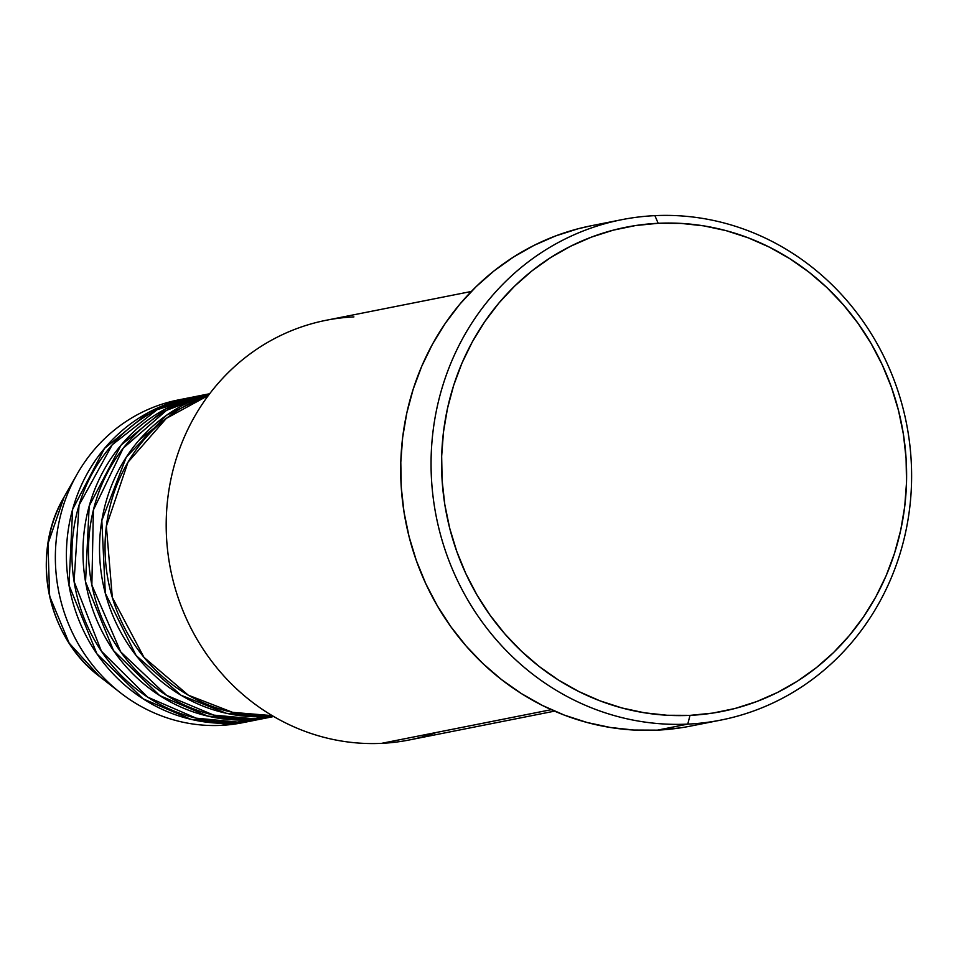 <?xml version="1.0" encoding="UTF-8"?>
<svg xmlns="http://www.w3.org/2000/svg" width="959" height="959" viewBox="0 0 959 959"><rect width="100%" height="100%" fill="white"/><g stroke="black" fill="none" stroke-linecap="round" stroke-linejoin="round"><path stroke-width="1.44" d="M208.403 395.42L166.339 418.376L127.967 462.262L106.365 526.227L112.311 597.445L143.934 657.299L188.3 695.179L232.701 712.369L270.666 715.51A164.552 154.627 78.8 0 0 271.912 715.45L270.666 715.51A164.552 154.627 78.8 0 1 108.259 580.938A164.552 154.627 78.8 0 1 208.403 395.42M265.152 716.613L226.372 713.28L181.011 695.239L136.094 655.5L105.31 593.249L101.822 520.581L126.276 457.155L166.506 415.259L209.098 394.509A164.552 154.627 -101.2 0 0 102.11 578.625A164.552 154.627 -101.2 0 0 265.152 716.613L254.099 718.794A164.552 154.627 78.8 0 0 273.735 716.529L254.099 718.794L265.152 716.613A164.552 154.627 -101.2 0 0 272.895 716.037L265.152 716.613M209.685 393.729L166.506 410.368L123.208 448.213L93.395 509.996L91.86 585.062L120.714 651.892L166.554 695.335L213.773 715.126L254.099 718.794A164.552 154.627 78.8 0 1 90.086 574.501A164.552 154.627 78.8 0 1 209.685 393.729M270.006 717.272A164.552 154.627 -101.2 0 0 272.764 716.709L248.585 719.897L207.623 716.073L159.65 695.551L113.498 650.562L85.543 581.897L89.187 506.04L121.086 445.108L165.439 408.978L208.714 393.945A164.552 154.627 -101.2 0 0 205.945 394.461L194.905 396.654A164.552 154.627 78.8 0 0 73.399 576.827A164.552 154.627 78.8 0 0 237.544 722.091A164.552 154.627 78.8 0 0 258.966 719.466L270.006 717.272A164.552 154.627 -101.2 0 1 248.585 719.897L237.544 722.091L248.585 719.897A164.552 154.627 -101.2 0 1 84.44 574.633A164.552 154.627 -101.2 0 1 205.945 394.461M200.455 395.659L157.156 409.733L112.203 444.796L79.046 505.153L74.071 581.442L101.414 651.233L147.758 697.181L196.187 718.171L237.544 722.091L264.468 718.267M253.44 720.569A164.552 154.627 -101.2 0 0 256.197 719.993L232.018 723.182L191.057 719.358L143.083 698.835L96.931 653.846L68.988 585.182L72.632 509.337L104.531 448.392L148.885 412.262L192.148 397.23A164.552 154.627 -101.2 0 0 189.391 397.745L178.35 399.939A164.552 154.627 78.8 0 0 56.833 580.111A164.552 154.627 78.8 0 0 220.978 725.376A164.552 154.627 78.8 0 0 242.399 722.75L253.44 720.569A164.552 154.627 -101.2 0 1 232.018 723.182L220.978 725.376L232.018 723.182A164.552 154.627 -101.2 0 1 67.873 577.917A164.552 154.627 -101.2 0 1 189.391 397.745M436.381 732.472A213.917 201.018 -101.2 0 1 381.502 743.357A213.917 201.018 78.8 0 0 409.349 739.952L554.578 711.134M621.696 219.695L591.331 225.725A255.058 239.678 78.8 0 0 402.984 504.985A255.058 239.678 78.8 0 0 657.418 730.147L687.771 724.117A255.058 239.678 -101.2 0 1 433.348 498.968A255.058 239.678 -101.2 0 1 621.696 219.695A255.058 239.678 -101.2 0 1 654.889 215.643L658.186 223.291A246.835 231.946 -101.2 0 1 906.075 458.318A246.835 231.946 -101.2 0 1 690 715.366L687.771 724.117A255.058 239.678 78.8 0 0 911.05 458.498A255.058 239.678 78.8 0 0 654.889 215.643A255.058 239.678 -101.2 0 1 909.324 440.792A255.058 239.678 -101.2 0 1 720.976 720.065A255.058 239.678 -101.2 0 1 687.771 724.117L657.418 730.147A255.058 239.678 78.8 0 0 690.612 726.083L720.976 720.065M551.269 709.672L381.502 743.357L551.269 709.672M247.901 721.552A164.552 154.627 -101.2 0 1 220.978 725.376A164.552 154.627 -101.2 0 1 120.39 692.746A164.552 154.627 -101.2 0 1 77.044 474.261A164.552 154.627 -101.2 0 1 183.888 398.944M120.39 692.746L99.772 676.658C46.571 637.004 30.077 553.99 64.121 496.99A135.327 127.163 78.8 0 0 99.772 676.658L69.156 643.105L49.628 596.174L47.95 543.765L64.121 496.99L77.044 474.261M658.186 223.291L635.517 225.557L613.233 230.172L591.523 237.089L570.617 246.235L550.706 257.539L531.981 270.87L514.623 286.13L498.812 303.14L484.679 321.756L472.367 341.8L461.998 363.053L453.679 385.35L447.481 408.45L443.466 432.125L441.667 456.172L442.111 480.339L444.784 504.41L449.675 528.133L456.724 551.293L465.858 573.662L477.007 595.024L490.049 615.175L504.866 633.923L521.312 651.089L539.222 666.505L558.438 680.027L578.768 691.511L600.022 700.849L621.983 707.97L644.448 712.789L667.188 715.27L690 715.366L712.669 713.1L734.954 708.497L756.663 701.58L777.569 692.434L797.48 681.13L816.205 667.788L833.563 652.54L849.386 635.517L863.508 616.901L875.819 596.87L886.188 575.604L894.507 553.319L900.705 530.219L904.721 506.532L906.519 482.497L906.075 458.318L903.402 434.259L898.511 410.536L891.474 387.376L882.328 365.007L871.18 343.646L858.137 323.483L843.321 304.734L826.886 287.568L808.964 272.152L789.748 258.642L769.418 247.158L748.176 237.808L726.215 230.687L703.75 225.868L680.998 223.399L658.186 223.291L654.889 215.643A255.058 239.678 78.8 0 0 431.622 481.25A255.058 239.678 78.8 0 0 687.771 724.117L690 715.366A246.835 231.946 -101.2 0 1 442.111 480.339A246.835 231.946 -101.2 0 1 658.186 223.291M680.83 727.809L657.418 730.147L633.839 730.039L610.332 727.473L587.124 722.499L564.431 715.15L542.47 705.488L521.468 693.621L501.605 679.655L483.096 663.724L466.098 645.982L450.79 626.611L437.316 605.788L425.796 583.707L416.35 560.595L409.073 536.656L404.027 512.142L401.258 487.28L400.802 462.31L402.66 437.46L406.808 412.993L413.209 389.126L421.816 366.086L432.521 344.113L445.24 323.411L459.841 304.171L476.191 286.597L494.125 270.834L513.473 257.048L534.043 245.372L555.657 235.914L578.085 228.769L591.607 225.665M471.313 291.476L326.072 320.294A213.917 201.018 78.8 0 0 168.113 554.518A213.917 201.018 78.8 0 0 381.502 743.357A213.917 201.018 -101.2 0 1 166.662 539.665A213.917 201.018 -101.2 0 1 353.919 316.89M139.091 440.133L163.306 420.797"/></g></svg>
